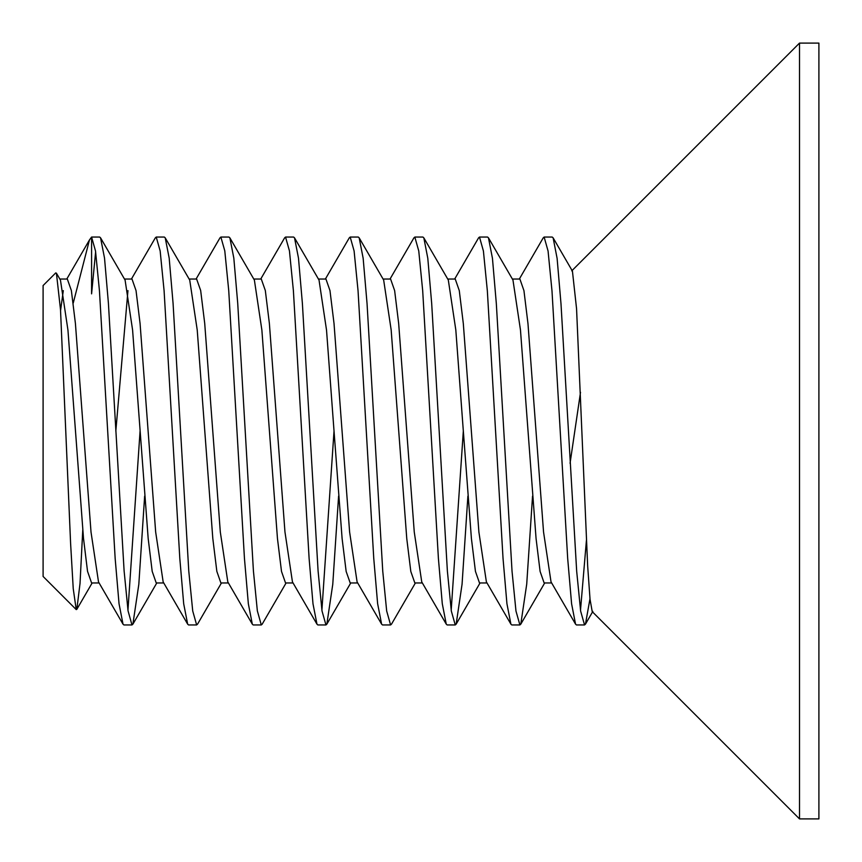 <?xml version="1.0" encoding="UTF-8"?>
<svg xmlns="http://www.w3.org/2000/svg" width="862" height="862" viewBox="0 0 862 862"><rect width="100%" height="100%" fill="white"/><g stroke="black" fill="none" stroke-linecap="round" stroke-linejoin="round"><path stroke-width="1.29" d="M543.222 237.847L544.137 237.05L548.07 251.036L551.992 290.882L567.692 558.587L571.592 603.777L575.547 624.153L576.462 624.95L584.544 624.95L580.632 611.083L576.689 571.366L560.99 303.704L557.111 258.385L553.135 237.869L552.219 237.05L544.137 237.05M580.503 610.188L586.419 540.42M589.985 598.767L585.46 624.12L584.544 624.95M478.572 237.858L479.487 237.05L483.41 250.993L487.342 290.796L503.042 558.49L506.931 603.723L510.897 624.153L511.802 624.95L519.894 624.95L515.972 611.039L512.039 571.269L496.329 303.596L492.45 258.32L488.474 237.858L487.569 237.05L479.487 237.05M532.544 496.135L526.714 584.199L520.799 624.142L519.883 624.95M413.932 237.858L414.837 237.05L418.76 250.971L422.692 290.742L438.402 558.425L442.281 603.691L446.247 624.142L447.162 624.95L455.244 624.95L451.322 611.018L447.389 571.215L431.69 303.532L427.8 258.288L423.835 237.858L422.93 237.05L414.837 237.05M451.203 610.188L463.325 431L471.406 538.481L475.447 571.398L479.487 582.96L487.008 582.96M467.894 496.135L462.064 584.221L456.16 624.142L455.244 624.95M349.272 237.869L350.198 237.05L354.099 250.939L358.042 290.677L373.752 558.35L377.621 603.637L381.597 624.131L382.523 624.95L390.594 624.95L386.672 610.986L382.75 571.15L367.04 303.456L363.15 258.244L359.185 237.847L358.269 237.05L350.187 237.05M391.51 624.153L390.594 624.95M260.733 279.04L284.643 237.826L285.537 237.05L289.449 250.907L293.392 290.656L309.113 558.522L312.992 603.788L316.968 624.174L317.862 624.95L325.944 624.95L322.011 610.932L318.089 571.032L302.379 303.305L298.489 258.158L294.524 237.826L293.608 237.05L285.537 237.05M321.903 610.188L334.025 431L342.106 538.567L346.158 571.474L350.198 582.96L357.708 582.96M338.594 496.124L332.764 584.361L326.849 624.174L325.944 624.95M196.083 279.04L219.993 237.826L220.866 237.05L224.788 250.842L228.732 290.537L244.452 558.457L248.342 603.766L252.318 624.174L253.191 624.95L261.294 624.95L257.35 610.878L253.417 570.946L237.718 303.262L233.828 258.147L229.874 237.826L228.947 237.05L220.887 237.05M262.199 624.174L261.283 624.95M131.433 279.04L155.343 237.826L156.237 237.05L160.16 250.971L164.092 290.731L179.813 558.522L183.692 603.788L187.668 624.174L188.562 624.95L196.644 624.95L192.722 610.986L188.778 571.107L173.068 303.305L169.189 258.158L165.213 237.826L164.319 237.05L156.237 237.05M197.667 623.937L196.644 624.95M73.248 303.047L89.454 239.97L91.587 237.05L95.51 250.961L99.442 290.72L115.163 558.511L119.042 603.777L123.018 624.174L98.516 581.947L91.016 532.048L75.414 323.465L71.374 290.559L67.333 279.04L59.823 279.04M63.303 290.613L60.555 310.6M60.459 280.107L67.947 330.081L83.506 538.394L87.536 571.355L91.587 582.96L99.108 582.96M187.668 624.174L163.166 581.947L155.666 532.059L140.075 323.519L136.034 290.602L131.994 279.04L124.473 279.04M127.953 290.613L115.831 431.022M125.087 280.064L132.586 329.963L148.167 538.438L152.197 571.377L156.237 582.96L163.758 582.96M252.318 624.174L227.816 581.947L220.316 532.069L204.714 323.39L200.663 290.483L196.622 279.04L189.123 279.04M189.726 280.075L197.226 330.006L212.806 538.459L216.847 571.398L220.887 582.96L228.408 582.96M292.444 581.904L284.956 531.919L269.375 323.444L265.324 290.537L261.283 279.04L253.773 279.04M254.387 280.085L261.876 330.038L277.456 538.502L281.508 571.431L285.537 582.96L293.058 582.96M357.094 581.915L349.606 531.973L334.025 323.509L329.974 290.58L325.944 279.04L318.423 279.04M319.037 280.107L326.526 330.092L334.025 431M421.744 581.925L414.256 532.005L398.675 323.541L394.634 290.602L390.594 279.04L383.073 279.04M359.163 237.826L383.665 280.053L391.165 329.93L406.767 538.621L410.818 571.517L414.859 582.96L422.358 582.96M486.394 581.936L478.895 532.048L463.314 323.573L459.284 290.623L455.244 279.04L447.723 279.04M423.813 237.826L448.315 280.053L455.815 329.941L463.325 431M551.033 581.915L543.545 531.983L527.975 323.616L523.945 290.656L519.894 279.04L512.373 279.04M488.463 237.826L512.965 280.053L520.465 329.952L536.067 538.545L540.108 571.452L544.148 582.96L551.658 582.96M799.505 431L799.505 818.9L818.9 818.9L818.9 43.1L799.505 43.1L799.505 431M571.743 270.862L572.433 271.131L576.559 308.715L587.668 566.054L590.039 599.327L592.226 611.632L799.505 818.9M580.503 392.318L570.062 463.271M95.628 251.812L91.587 293.856L91.587 237.05L99.669 237.05L100.563 237.826L104.528 258.137L108.407 303.219L124.106 570.87L128.05 610.846L131.972 624.95L123.912 624.95L123.018 624.174M82.763 530.033L80.026 583.466L76.837 609.348L76.222 609.585L73.238 588.692L70.609 543.523L60.512 309.738L56.418 273.179L55.728 272.909L43.1 285.537L43.1 576.462L76.222 609.585M144.644 496.124L138.814 584.371L132.888 624.174L131.972 624.95M127.953 610.188L140.075 431M572.077 270.528L799.505 43.1M543.243 237.826L519.333 279.04M575.568 624.174L551.066 581.947M478.593 237.826L454.683 279.04M510.918 624.174L486.416 581.947M413.943 237.826L390.033 279.04M446.268 624.174L421.766 581.947M349.293 237.826L325.383 279.04M381.618 624.174L357.116 581.947M316.968 624.174L292.466 581.947M89.454 239.97L66.783 279.04M572.433 271.131L553.113 237.826M544.698 582.96L520.788 624.174M480.048 582.96L456.138 624.174M415.398 582.96L391.488 624.174M350.748 582.96L326.838 624.163M286.098 582.96L262.188 624.163M319.015 280.053L294.513 237.837M221.448 582.96L197.538 624.163M254.365 280.053L229.863 237.837M156.798 582.96L132.888 624.163M189.715 280.053L165.213 237.837M92.148 582.96L76.826 609.348M125.065 280.053L100.563 237.837M60.415 280.053L56.418 273.179M585.438 624.174L592.841 611.395"/></g></svg>
